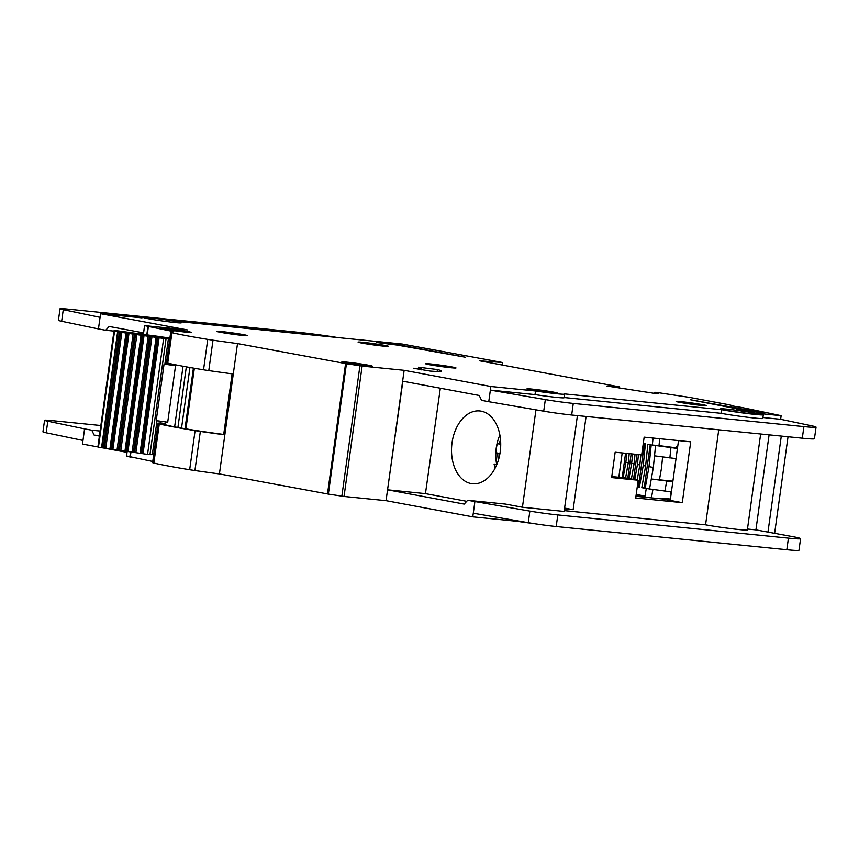 <?xml version="1.0" encoding="UTF-8"?>
<svg xmlns="http://www.w3.org/2000/svg" width="859" height="859" viewBox="0 0 859 859"><rect width="100%" height="100%" fill="white"/><g stroke="black" fill="none" stroke-linecap="round" stroke-linejoin="round"><path stroke-width="1.29" d="M149.487 336.449L166.045 338.79L149.96 454.658L147.877 454.443L133.413 452.317L149.487 336.449L142.905 335.493L126.831 451.362L133.413 452.317M149.144 336.084L123.717 332.433A103.907 4.349 -172.1 0 1 123.599 332.336L123.503 332.315M173.615 364.409L173.55 364.828A49.758 2.083 7.9 0 0 175.547 365.709L164.058 364.119L164.885 364.109L168.396 338.768A59.561 2.491 -172.1 0 1 167.365 338.135A59.561 2.491 -172.1 0 1 168.343 337.823L114.483 330.382A113.42 4.746 7.9 0 0 114.011 330.736A113.42 4.746 7.9 0 0 114.537 331.295L127.851 333.313L111.777 449.182L112.894 449.375L118.359 450.137L134.434 334.269L127.851 333.313M175.547 365.709L167.709 422.198L156.22 420.609L164.058 364.119M171.585 363.991L165.025 363.078M168.343 337.823L168.224 338.704M149.96 454.658L152.322 454.636L157.025 420.717M168.396 338.768L166.045 338.79M151.377 336.438L149.402 335.193L159.098 336.47A69.074 2.888 7.9 0 0 157.938 336.825A69.074 2.888 7.9 0 0 159.162 337.566L136.495 334.226M123.567 331.853A103.907 4.349 -172.1 0 1 123.685 331.789L135.529 333.356L133.51 333.85M134.434 334.269L142.905 335.493M126.831 451.362L118.359 450.137M111.777 449.182L103.295 447.958L119.38 332.089M114.011 330.736L97.937 446.605A113.42 4.746 -172.1 0 0 98.452 447.163L103.295 447.958M149.176 336.084L148.725 335.16L150.057 336.245M135.55 334.14L136.635 333.571L136.506 334.226M149.584 336.18L148.822 336.009M123.685 331.789L123.599 332.347M652.861 489.673L651.466 497.866M636.079 495.353L645.002 496.083L646.29 488.503L671.405 491.928M645.002 496.083L636.208 494.44M662.6 457.106L661.516 467.736A10.974 8.15 100.6 0 1 661.376 468.81L659.433 479.816L651.294 479L653.334 467.457L648.996 466.652L645.184 488.288L641.802 487.665L645.624 466.018L643.219 465.567L639.397 487.214L637.26 486.817M637.174 480.052L639.837 464.944L637.432 464.494L634.769 479.601M631.397 478.978L634.06 463.86L631.644 463.409L628.981 478.527M625.599 477.937L628.273 462.786L625.867 462.335L623.162 477.69M653.334 467.457L654.515 455.828L676.033 458.609M659.744 438.713L659.003 445.596L652.314 445.048L677.44 448.473M652.314 445.048L653.076 438.047M626.769 453.391L625.867 462.335M628.273 462.786L629.207 453.638M632.611 453.981L631.644 463.409M634.06 463.86L635.037 454.218M638.441 454.561L637.432 464.494M639.837 464.944L640.868 454.808M643.284 443.362L645.431 443.759L643.219 465.567M645.624 466.018L647.836 444.21L651.208 444.844L648.996 466.652M677.504 448.001L659.003 445.596M631.161 453.831L627.768 478.302M637.013 454.422L633.555 479.376M644.454 443.577L638.452 486.828L637.281 486.709M638.452 486.828L639.429 487.01M650.231 444.661L644.229 487.912L641.802 487.665M644.229 487.912L645.216 488.095M672.812 481.781L651.294 479L649.511 489.104M672.898 481.169L659.433 479.816M677.912 445.048L675.84 447.689M670.095 491.788L671.104 494.118M496.749 464.676A34.392 22.989 95.7 0 1 496.255 447.936A34.392 22.989 95.7 0 1 499.884 435.019M498.392 460.102A23.418 15.655 95.7 0 1 497.737 453.509L496.008 452.768A33.297 22.259 95.7 0 1 496.438 448.022A33.297 22.259 95.7 0 1 497.318 443.351L499.047 444.092A23.418 15.655 95.7 0 1 500.55 439.937M500.733 444.404L499.047 444.092M497.737 453.509L499.884 453.906M499.959 453.498L496.008 452.768M165.379 423.712A51.229 2.147 7.9 0 0 163.865 424.013A51.229 2.147 7.9 0 0 176.696 427.245A51.229 2.147 7.9 0 0 223.705 434.439M496.674 464.311L494.075 464.053L495.074 468.23M481.147 411.139A36.593 24.46 -84.3 0 0 479.784 410.946A36.593 24.46 -84.3 0 0 451.898 443.878A36.593 24.46 -84.3 0 0 471.097 483.553A36.593 24.46 -84.3 0 0 472.461 483.757A36.593 24.46 -84.3 0 0 500.346 450.814A36.593 24.46 -84.3 0 0 481.147 411.139M753.483 412.889A19.027 0.795 7.9 0 0 732.748 409.807A19.027 0.795 7.9 0 0 720.551 408.863A19.027 0.795 7.9 0 0 725.318 410.065A19.027 0.795 7.9 0 0 746.052 413.147A19.027 0.795 7.9 0 0 758.25 414.092A19.027 0.795 7.9 0 0 753.483 412.889M176.546 321.599A19.027 0.795 7.9 0 0 155.812 318.506A19.027 0.795 7.9 0 0 143.625 317.572A19.027 0.795 7.9 0 0 148.392 318.764A19.027 0.795 7.9 0 0 169.116 321.857A19.027 0.795 7.9 0 0 181.313 322.801A19.027 0.795 7.9 0 0 176.546 321.599M384.692 345.382A15.365 0.644 -172.1 0 1 388.547 346.349A15.365 0.644 -172.1 0 1 378.69 345.586A15.365 0.644 -172.1 0 1 361.95 343.095A15.365 0.644 -172.1 0 1 358.096 342.129A15.365 0.644 -172.1 0 1 367.953 342.881A15.365 0.644 -172.1 0 1 384.692 345.382M452.156 366.986A15.365 0.644 -172.1 0 1 456 367.953A15.365 0.644 -172.1 0 1 446.154 367.201A15.365 0.644 -172.1 0 1 429.414 364.699A15.365 0.644 -172.1 0 1 425.559 363.733A15.365 0.644 -172.1 0 1 435.406 364.495A15.365 0.644 -172.1 0 1 452.156 366.986M368.436 365.193A15.365 0.644 -172.1 0 1 372.291 366.17A15.365 0.644 -172.1 0 1 362.434 365.408A15.365 0.644 -172.1 0 1 345.694 362.917A15.365 0.644 -172.1 0 1 341.839 361.94A15.365 0.644 -172.1 0 1 351.696 362.702A15.365 0.644 -172.1 0 1 368.436 365.193M187.251 331.413A15.365 0.644 -172.1 0 1 191.106 332.379A15.365 0.644 -172.1 0 1 181.26 331.617A15.365 0.644 -172.1 0 1 164.509 329.126A15.365 0.644 -172.1 0 1 160.665 328.159A15.365 0.644 -172.1 0 1 170.512 328.922A15.365 0.644 -172.1 0 1 187.251 331.413M702.716 404.686A15.365 0.644 -172.1 0 1 706.57 405.652A15.365 0.644 -172.1 0 1 696.724 404.89A15.365 0.644 -172.1 0 1 679.984 402.399A15.365 0.644 -172.1 0 1 676.13 401.432A15.365 0.644 -172.1 0 1 685.976 402.195A15.365 0.644 -172.1 0 1 702.716 404.686M553.55 392.133A15.365 0.644 -172.1 0 1 557.405 393.1A15.365 0.644 -172.1 0 1 547.548 392.338A15.365 0.644 -172.1 0 1 530.808 389.846A15.365 0.644 -172.1 0 1 526.954 388.88A15.365 0.644 -172.1 0 1 536.811 389.632A15.365 0.644 -172.1 0 1 553.55 392.133M243.29 334.602A15.365 0.644 -172.1 0 1 247.145 335.568A15.365 0.644 -172.1 0 1 237.299 334.817A15.365 0.644 -172.1 0 1 220.548 332.315A15.365 0.644 -172.1 0 1 216.704 331.349A15.365 0.644 -172.1 0 1 226.551 332.111A15.365 0.644 -172.1 0 1 243.29 334.602M437.424 369.542L418.43 367.222A44.636 1.868 -172.1 0 1 421.264 368.286A44.636 1.868 -172.1 0 1 413.512 368.264L430.241 371.077A65.123 2.727 7.9 0 0 441.558 371.099A65.123 2.727 7.9 0 0 437.424 369.542L437.156 371.475M138.46 317.519L138.557 316.864A24.149 1.009 7.9 0 1 152.022 317.819A24.149 1.009 7.9 0 1 177.147 321.406L402.345 344.051L502.365 362.487L479.644 360.812L619.393 386.861L606.926 386.035L653.119 393.154L658.531 393.701L654.783 392.273L656.759 392.445L689.455 397.373L726.832 404.342A14.635 0.612 -172.1 0 1 728.4 404.653L731.03 405.233A14.635 0.612 7.9 0 0 730.622 405.319A14.635 0.612 7.9 0 0 741.628 407.445L781.132 415.67L780.638 419.299L762.942 417.517M532.526 523.399A22.688 0.945 -172.1 0 1 517.419 521.338L472.783 516.85L386.045 500.668L344.04 496.448L328.353 494.086L219.421 473.921A82.689 3.457 -172.1 0 1 194.918 470.539A14.635 0.612 -172.1 0 1 189.667 469.733A87.811 3.672 -172.1 0 1 153.858 463.055A14.635 0.612 -172.1 0 1 152.644 462.657A82.689 3.457 -172.1 0 1 152.612 462.539L158.045 423.433A82.689 3.457 -172.1 0 1 160.783 422.939L161.009 421.264M152.762 461.476L126.531 455.968M126.971 452.36L103.381 447.958M98.194 446.991L82.475 444.06L82.979 440.442L46.182 432.796A21.958 0.923 -172.1 0 1 42.95 431.862L44.561 420.276A21.958 0.923 7.9 0 0 47.793 421.211L84.579 428.856L82.979 440.442M769.095 434.858L755.909 529.885L795.348 537.133A36.593 1.535 7.9 0 1 800.577 538.668L798.967 550.254A36.593 1.535 -172.1 0 1 786.823 549.717L556.192 526.535A21.958 0.923 -172.1 0 1 528.253 522.691L473.288 513.22L472.783 516.85M755.909 529.885L747.47 529.037M718.747 429.79L705.561 524.828A24.149 1.009 7.9 0 0 731.868 528.747A24.149 1.009 7.9 0 0 747.341 529.939L760.655 433.999M705.561 524.828L564.234 510.622M800.577 538.668A36.593 1.535 7.9 0 1 788.433 538.131L557.802 514.938A21.958 0.923 7.9 0 1 529.863 511.105L467.661 500.292L505.564 504.104L522.433 507.25L564.127 511.438L577.42 415.584M816.05 427.138L814.439 438.724A36.593 1.535 -172.1 0 1 802.295 438.187L571.675 415.004A21.958 0.923 -172.1 0 1 543.726 411.171L488.76 401.701L490.371 390.115L545.336 399.585A21.958 0.923 7.9 0 0 573.275 403.419L803.906 426.601A36.593 1.535 7.9 0 0 816.05 427.138A36.593 1.535 7.9 0 0 814.783 426.547A36.593 1.535 7.9 0 0 810.821 425.602L780.638 419.299M467.661 500.292L464.171 504.093L387.549 489.813L402.871 381.224L479.247 395.473L481.534 400.348L488.76 401.701L490.865 386.496L404.138 370.315L362.122 366.095L346.435 363.733L237.503 343.568L219.421 473.921M237.503 343.568A82.689 3.457 -172.1 0 1 213 340.185A14.635 0.612 -172.1 0 1 207.749 339.38A87.811 3.672 -172.1 0 1 171.94 332.701A14.635 0.612 -172.1 0 1 170.726 332.304A82.689 3.457 -172.1 0 1 170.705 332.186L166.485 362.605A82.689 3.457 7.9 0 0 166.506 362.723A14.635 0.612 7.9 0 0 167.72 363.121A87.811 3.672 7.9 0 0 203.529 369.799A14.635 0.612 7.9 0 0 208.78 370.605A82.689 3.457 7.9 0 0 232.113 373.837L223.673 434.665A82.689 3.457 -172.1 0 1 200.34 431.433A14.635 0.612 -172.1 0 1 195.09 430.627A87.811 3.672 -172.1 0 1 159.28 423.949A14.635 0.612 -172.1 0 1 158.067 423.551A82.689 3.457 -172.1 0 1 158.045 423.433M170.705 332.186A82.689 3.457 -172.1 0 1 173.786 331.681L144.559 325.625L187.294 329.888L100.557 313.707L98.452 328.922L105.678 330.264L109.168 326.463L143.55 332.873M611.78 476.552L626.125 477.991L638.173 480.235L635.714 497.984L682.282 502.665L690.722 441.827L644.153 437.145L641.684 454.894L615.151 452.221L611.64 477.572L638.173 480.235M670.417 499.036L662.622 498.252L670.331 499.691L678.524 440.603M662.622 498.252L662.525 498.972L682.282 502.665M564.588 508.088L573.146 509.677L586.085 416.454M564.492 508.807L573.146 509.677M564.653 394.109L564.148 397.728A22.688 0.945 -172.1 0 1 564.095 397.781A22.688 0.945 7.9 0 1 535.007 394.603L535.511 390.985A22.688 0.945 -172.1 0 0 564.653 394.109A22.688 0.945 -172.1 0 0 564.266 393.873L721.539 409.679L721.034 413.308L564.17 397.534M100.557 313.707L142.014 317.873A24.149 1.009 7.9 0 1 138.557 316.864M535.007 394.603L490.371 390.115M535.511 390.985L490.865 386.496M474.887 501.635L473.288 513.22M404.138 370.315L386.045 500.668M99.397 436.071L94.103 435.083L91.806 430.209L84.579 428.856M781.132 415.67L757.273 413.276A24.149 1.009 7.9 0 1 763.318 414.8A24.149 1.009 7.9 0 1 747.845 413.598A24.149 1.009 7.9 0 1 721.539 409.679M465.417 357.226L397.953 344.642L376.296 342.462L397.234 345.071L465.417 357.226M751.893 411.203L736.732 409.679L764.177 412.932L690.217 399.703L751.829 411.697M619.393 386.861L619.221 388.053M788.025 436.759L774.7 532.816M100.857 425.527L51.851 420.599A21.958 0.923 7.9 0 0 44.561 420.276M100.095 431.035L91.806 430.209M763.318 414.8L762.813 418.419A24.149 1.009 -172.1 0 1 747.341 417.227A24.149 1.009 -172.1 0 1 721.034 413.308M337.855 337.566L336.642 337.372A36.593 1.535 7.9 0 0 297.611 332.218L67.313 309.068A21.958 0.923 7.9 0 0 60.033 308.746A21.958 0.923 7.9 0 0 63.265 309.691L100.063 317.336L98.452 328.922L61.655 321.277A21.958 0.923 -172.1 0 1 58.423 320.332L60.033 308.746M143.389 334.054L138.632 333.582M113.957 331.102L105.678 330.264M98.452 328.922L100.052 317.336M99.451 435.631L94.103 435.083M522.433 507.25L535.952 409.829M440.323 388.214L425.452 493.624L387.549 489.813M466.727 501.312L425.452 493.624M662.525 498.972L635.95 496.309M165.4 423.584L160.783 422.939M781.293 436.082L767.957 532.14M742.81 545.293L720.594 543.06M696.638 400.895L696.713 400.358M397.878 345.189L397.953 344.642M181.528 428.115L189.936 367.491M177.92 427.471L186.328 366.847M174.635 426.848L183.042 366.245M194.338 368.253L185.92 428.866M135.529 333.356L149.402 335.193M163.629 338.521L147.555 454.39M98.452 447.163L114.537 331.295M159.087 337.866L143.013 453.735M101.534 447.732L117.608 331.864M157.97 337.673L141.896 453.541M101.985 447.797L118.059 331.928M141.166 453.369L157.24 337.501M140.049 453.187L156.123 337.308M120.55 332.186L104.465 448.054M135.905 452.586L151.979 336.717M121.86 332.347L105.786 448.215M134.584 452.425L150.669 336.556M126.005 332.948L109.931 448.817M127.121 333.142L111.047 449.01M148.178 336.288L132.093 452.156M144.022 335.686L127.937 451.555M112.894 449.375L128.968 333.507M117.028 449.976L133.102 334.108M126.08 451.19L142.154 335.321M124.974 450.996L141.059 335.128M135.572 334.366L119.498 450.234M120.829 450.395L136.914 334.527M655.546 445.649L654.515 455.828M666.659 481.169L664.877 491.262M669.87 457.987L670.911 447.818M618.813 477.26L622.195 452.929M490.908 361.94L490.779 362.885M502.472 362.53L502.128 365M491.08 361.95L490.951 362.917M213 340.185L208.78 370.605M200.34 431.433L194.918 470.539M207.749 339.38L203.529 369.799M195.09 430.627L189.667 469.733M171.94 332.701L167.72 363.121M159.28 423.949L153.858 463.055M170.726 332.304L166.506 362.723M158.067 423.551L152.644 462.657M362.122 366.095L344.04 496.448M359.932 365.816L341.85 496.158M346.435 363.733L328.353 494.086M345.576 363.582L327.494 493.936M148.339 326.807L147.254 334.591M130.965 451.995L130.246 457.16M147.92 326.71L146.835 334.538M130.536 451.931L129.827 457.063M144.613 325.658L143.442 334.097M127.164 451.426L126.531 456.011M654.805 392.284L654.665 393.315L654.783 392.273M47.793 421.211L46.182 432.796M529.863 511.105L528.253 522.691M557.802 514.938L556.192 526.535M788.433 538.131L786.823 549.717M802.295 438.187L803.906 426.601M571.675 415.004L573.275 403.419M543.726 411.171L545.336 399.585M61.655 321.277L63.265 309.691M165.239 424.711L165.637 421.909M193.415 368.103L185.007 428.705M157.863 337.372L157.938 336.825M136.678 334.248L135.486 334.14M622.195 477.593L625.567 453.273M144.559 325.625L143.389 334.087M127.1 451.415L126.466 455.979M502.547 362.53L502.204 365.011M421.264 368.286L421.028 369.982"/></g></svg>
